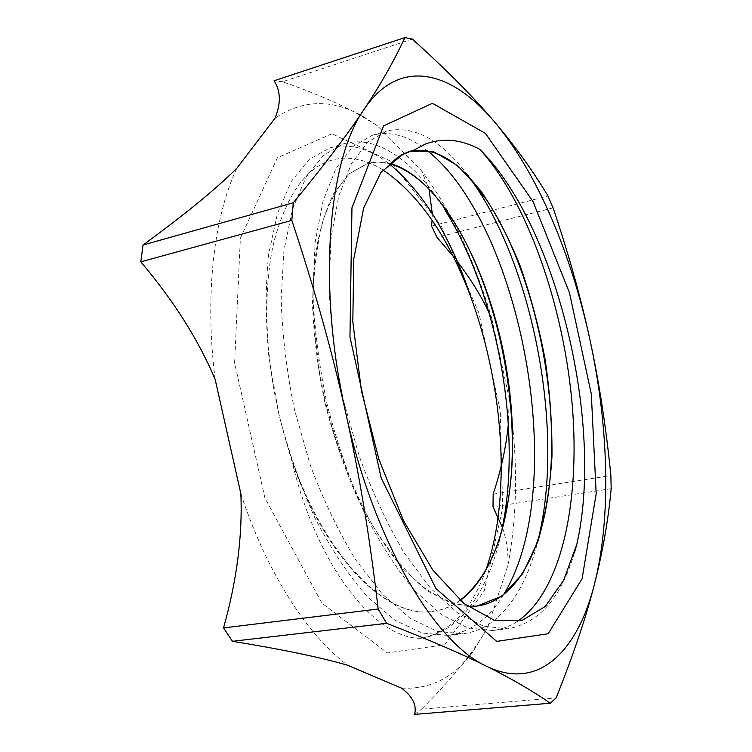 <?xml version="1.0" encoding="UTF-8"?>
<svg xmlns="http://www.w3.org/2000/svg" width="752" height="752" viewBox="0 0 752 752"><rect width="100%" height="100%" fill="white"/><g stroke="black" fill="none" stroke-linecap="round" stroke-linejoin="round"><path stroke-width="0.56" stroke-dasharray="3.76 2.82" d="M485.783 570.195C472.012 609.374 450.476 632.065 421.176 638.279C376.931 639.585 317.541 569.33 292.039 461.465L286.07 441.029C317.617 549.411 384.827 620.024 432.898 611.348L432.315 611.404M286.07 441.02C265.277 371.319 261.461 294.07 274.189 240.79C289.012 187.163 312.23 159.64 343.843 158.221C356.843 157.882 369.871 161.765 382.918 169.867M331.98 133.753L277.413 157.732L240.377 238.29L234.605 362.859L264.883 497.89L321.875 603.085L387.402 652.933L444.742 644.755L484.25 590.922L502.656 507.995L500.277 411.053L478.855 312.86L440.851 225.205L389.846 160.759L331.98 133.753M517.103 621.622C509.536 626.51 501.368 629.471 492.588 630.505L467.894 627.929L441.433 614.61L414.314 590.273C396.295 568.662 379.365 542.22 363.526 510.928C348.796 477.341 336.576 441.471 326.866 403.316C318.933 364.823 314.261 327.524 312.851 291.409L315.154 241.947L323.21 200.352L336.116 168.232L352.857 146.518L372.278 135.304C390.156 130.594 408.411 135.651 427.051 150.475M503.614 594.588C489.195 618.548 470.573 632.159 447.741 635.421L422.079 633.024L394.753 620.118L366.91 596.28C348.467 575.186 331.237 549.298 315.238 518.607C300.386 485.689 288.185 450.504 278.616 413.064L268.878 356.956C265.465 320.014 265.39 285.769 268.652 254.242L277.573 213.06L291.447 181.166L309.213 159.443L329.639 147.975C349.088 142.899 368.809 148.078 388.793 163.513M421.176 638.26C461.549 632.131 489.881 588.139 501.838 530.376M444.846 209.752C415.377 162.404 377.307 133.884 343.702 143.811L323.595 155.156L306.186 176.927L292.594 208.859L283.974 250.181L281.135 299.193C282.263 334.922 286.719 371.808 294.521 409.849L310.313 465.159C323.501 500.428 338.635 531.984 355.705 559.826L382.524 594.315L410.141 618.276L437.185 631.379L462.527 633.776C499.864 629.64 526.579 590.254 538.94 536.74M467.913 175.357C441.264 139.853 414.23 125.058 386.801 130.98L367.719 142.09L351.353 163.842L338.767 195.99L331.04 237.754L328.991 287.443C330.551 323.736 335.336 361.251 343.354 399.979L359.296 456.351C372.456 492.325 387.44 524.52 404.238 552.946L430.482 588.205L457.348 612.73L483.498 626.209L507.863 628.813C539.109 623.088 561.349 597.586 574.566 552.316M467.556 606.366C452.563 604.166 437.006 597.154 420.885 585.329C404.717 570.665 389.104 551.498 374.035 527.829C352.246 489.608 334.565 442.43 323.332 392.676C317.137 359.428 313.716 327.402 313.067 296.589C314.007 267.261 317.466 241.448 323.445 219.133C330.636 199.261 339.519 183.977 350.103 173.28L367.38 163.654C374.402 161.661 381.631 161.53 389.057 163.259M460.252 600.463C451.905 606.479 442.787 610.107 432.898 611.348M387.929 167.066C394.697 158.851 402.132 153.605 410.254 151.331L411.006 151.124M474.944 606.291L452.149 603.63L427.897 591.213L403.204 569.02C386.876 549.505 371.61 525.733 357.407 497.702C344.2 467.753 333.305 435.84 324.723 401.953C317.701 367.794 313.612 334.715 312.456 302.708L314.693 258.81C318.782 232.565 325.165 210.692 333.85 193.217L349.088 173.787L366.816 163.833C373.951 161.83 381.283 161.718 388.812 163.485M460.064 600.303C451.614 606.432 442.364 610.126 432.315 611.385C387.365 619.018 325.729 559.366 292.039 461.465M502.524 527.838C506.669 539.88 508.455 552.391 507.891 565.372L487.54 627.779C480.848 639.426 472.35 651.693 462.038 664.571C450.993 678.389 437.485 693.269 421.524 709.192L556.151 697.894M611.179 488.697L493.011 506.839M431.582 226.079L547.982 195.971M412.34 39.085L282.498 81.752C312.926 92.327 338.024 103.052 357.783 113.928L377.297 125.697L421.599 170.873L429.016 189.156M432.278 213.483L432.08 220.204M493.171 494.13L610.868 475.537M489.185 313.001L491.864 318.942L509.245 398.739L508.314 423.996M452.958 256L457.451 261.724M553.105 207.89L437.015 237.378M282.498 81.752L274.076 80.765M414.596 714.4L421.524 709.192M377.297 125.697L364.372 117.199C333.352 98.766 303.564 99.095 275.006 118.196M240.875 493.81C266.885 573.005 307.681 635.647 347.659 665.257M507.891 565.372C517.639 513.87 518.09 458.325 509.245 398.739M491.864 318.942C481.506 283.137 468.28 249.955 452.187 219.405M450.768 216.755C441.762 200.06 432.043 184.766 421.599 170.873M401.502 688.127C430.125 689.603 453.804 677.702 472.529 652.416L487.54 627.779M236.786 168.326C213.831 216.914 204.488 295.376 215.166 379.412M447.741 635.412L462.527 633.795M492.588 630.496L507.863 628.822M329.639 147.994L343.702 143.801M372.278 135.294L386.801 130.97M410.836 151.143L410.244 151.312M367.38 163.654L366.807 163.814M364.372 117.199L357.783 113.928M472.529 652.416L462.038 664.571"/><path stroke-width="1.13" d="M382.918 169.867C419.55 194.965 449.132 238.13 471.645 299.343C503.99 388.775 511.388 498.153 485.783 570.195M413.459 150.391C406.926 151.772 400.778 155.015 394.997 160.12L387.938 167.076C392.779 161.06 398.015 156.623 403.636 153.775L381.01 172.321L363.677 207.928L353.788 258.904L352.81 321.687L361.392 390.626L378.867 459.228L403.542 520.807L432.767 569.997L463.852 603.489L494.196 620.203L521.775 620.56L545.228 606.488L563.662 580.215L576.803 544.354C604.279 424.41 557.1 225.609 479.682 149.263C461.155 139.346 443.031 137.607 425.303 144.064L413.459 150.391M413.45 150.362L403.636 153.775M432.456 103.315L485.407 133.377L532.971 201.433L569.424 292.631L591.316 394.039L596.186 493.726L582.076 578.777L548.161 633.748L496.715 641.381L435.953 588.581L381.198 478.065L349.953 336.896L351.955 207.815L383.595 125.866L432.456 103.315M479.682 149.272C525.949 199.712 561.763 300.039 571.548 397.535C581.127 494.741 563.652 589.991 517.103 621.622M427.051 150.475C520.591 223.664 570.994 484.861 503.614 594.588M388.793 163.513L390.081 164.519M390.1 164.528C424.401 193.565 451.585 238.497 471.645 299.343M501.838 530.376L504.573 515.496C520.393 417.247 494.506 289.041 444.846 209.752L453.935 221.708C498.736 293.224 522.612 411.711 508.098 501.274C500.851 547.522 484.833 580.525 460.064 600.303M538.94 536.74L541.412 524.99C561.744 419.155 531.89 270.701 476.326 187.239L467.913 175.357M574.566 552.316L576.803 544.354M394.997 160.12L402.696 154.592L410.836 151.171L433.942 151.857L457.724 165.722L480.716 190.679C495.277 212.064 508.343 236.965 519.942 265.4C530.451 295.235 538.827 326.509 545.059 359.212C549.928 392.196 552.231 424.617 551.959 456.492C550.116 487.493 545.444 515.778 537.934 541.346L522.706 573.644L502.204 595.988L477.012 606.084L467.556 606.366M389.057 163.259L390.833 163.701M391.04 163.757C441.593 178.826 489.289 268.906 505.908 365.387C522.668 461.869 508.183 564.583 460.252 600.463M411.006 151.124C436.827 146.602 462.132 163.043 486.92 200.446C536.853 275.429 564.414 412.801 545.802 509.104C535.8 562.393 511.351 601.967 476.411 606.14L474.944 606.291M388.812 163.485L390.608 163.936M390.796 163.992C413.384 171.183 434.43 190.416 453.935 221.708M291.832 220.374C314.411 288.242 332.431 352.613 345.882 413.497C359.418 474.39 370.181 539.56 378.143 609.017L223.523 627.92C236.824 580.469 242.605 535.762 240.875 493.81L215.166 379.412C198.641 340.148 173.862 300.95 140.821 261.837L291.832 220.374L293.271 202.786L143.03 245.02C184.588 214.677 215.843 189.119 236.786 168.326L275.006 118.196C281.069 103.456 280.759 90.983 274.076 80.765L404.858 37.6C394.631 59.887 381.038 83.81 364.09 109.35C347.499 134.514 323.896 165.656 293.271 202.786M550.267 703.242L414.596 714.4C416.918 705.216 412.557 696.465 401.502 688.127L347.659 665.257C320.643 657.37 282.254 649.39 232.5 641.306L386.622 623.323C428.687 639.632 461.972 653.93 486.488 666.216C511.473 678.661 532.736 691.003 550.267 703.242L556.151 697.894C573.597 654.212 586.372 616.273 594.475 584.097C602.766 551.554 608.33 519.754 611.179 488.697L610.868 475.537C606.074 427.362 599.156 382.345 590.094 340.487C581.117 298.647 568.785 254.439 553.105 207.89L547.982 195.971C532.952 170.845 515.017 146.029 494.205 121.523C473.722 97.281 446.434 69.795 412.34 39.085L404.858 37.6M508.314 423.996C506.322 445.983 501.274 469.361 493.171 494.13L493.011 506.839L502.524 527.838M429.016 189.156L432.278 213.483M432.08 220.204L431.582 226.079L437.015 237.378L452.958 256M457.451 261.724C470.536 278.719 481.111 295.809 489.185 313.001M364.09 109.35C399.566 56.409 451.773 71.036 494.205 121.523C537.182 172.133 571.614 254.749 590.094 340.487C608.584 426.271 611.564 516.953 594.475 584.097C577.771 650.828 538.564 691.793 486.488 666.216C435.145 643.129 373.556 541.064 345.882 413.497C316.977 286.343 328.163 159.612 364.09 109.35M378.143 609.017L386.622 623.323M223.523 627.92L232.5 641.306M452.187 219.405L450.768 216.755M143.03 245.02L140.821 261.837M486.92 200.446L476.326 187.239M545.802 509.104L541.412 524.99M508.098 501.274L504.573 515.496M477.012 606.084L476.411 606.159"/></g></svg>
